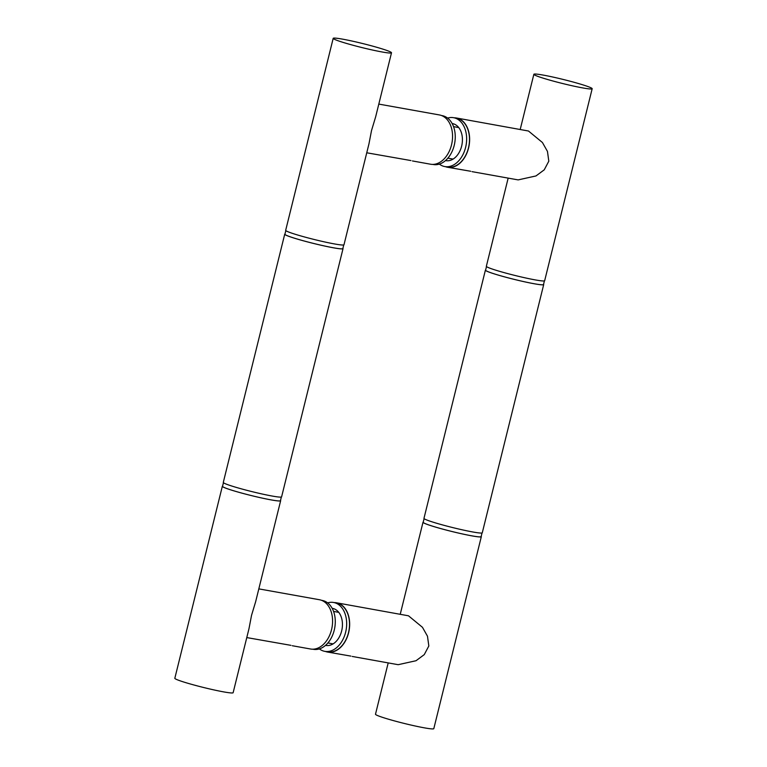 <?xml version="1.0" encoding="UTF-8"?>
<svg xmlns="http://www.w3.org/2000/svg" width="767" height="767" viewBox="0 0 767 767"><rect width="100%" height="100%" fill="white"/><g stroke="black" fill="none" stroke-linecap="round" stroke-linejoin="round"><path stroke-width="1.15" d="M366.751 152.786L410.939 160.562M412.435 160.945L430.536 164.215A25.033 17.315 -79.8 0 0 451.504 144.934A25.033 17.315 -79.8 0 0 439.357 114.935L378.802 104.091M432.722 164.397L433.413 164.522A24.832 17.181 -79.8 0 0 454.697 143.113A24.832 17.181 -79.8 0 0 442.175 115.644L441.476 115.52M391.506 52.779L375.638 116.9L371.506 130.601L368.975 143.793L343.99 244.759A30.038 2.042 13.9 0 1 314.345 239.525A30.038 2.042 13.9 0 1 285.679 230.33L333.194 38.35A30.038 2.042 -166.1 0 1 351.9 41.025A30.038 2.042 -166.1 0 1 383.692 49.385A30.038 2.042 -166.1 0 1 391.506 52.779A30.038 2.042 -166.1 0 1 361.861 47.544A30.038 2.042 -166.1 0 1 333.194 38.35M285.823 230.608L284.921 234.251A29.836 2.033 13.9 0 0 313.387 243.388A29.836 2.033 13.9 0 0 342.839 248.585L343.741 244.941M342.897 248.364A30.038 2.042 -166.1 0 1 343.031 248.633A30.038 2.042 -166.1 0 1 313.387 243.407A30.038 2.042 -166.1 0 1 284.72 234.203A30.038 2.042 -166.1 0 1 284.969 234.021M321.507 600.312L322.198 600.436A24.832 17.181 100.2 0 1 323.77 600.829A24.832 17.181 100.2 0 1 334.498 629.055A24.832 17.181 100.2 0 1 313.444 649.313L312.744 649.189M246.782 637.578L290.971 645.354M258.834 588.883L319.388 599.727A25.033 17.315 100.2 0 1 331.526 629.726A25.033 17.315 100.2 0 1 310.558 649.007L292.285 645.728M222.583 486.115A30.038 2.042 13.9 0 0 222.334 486.297L174.828 678.277A30.038 2.042 -166.1 0 0 203.495 687.472A30.038 2.042 -166.1 0 0 233.139 692.706L249.007 628.585L251.528 615.393L255.651 601.692L280.645 500.726A30.038 2.042 13.9 0 0 280.511 500.448M222.334 486.297A30.038 2.042 13.9 0 0 251.001 495.492A30.038 2.042 13.9 0 0 280.645 500.726M281.355 497.026L280.454 500.678A29.836 2.033 -166.1 0 1 251.001 495.482A29.836 2.033 -166.1 0 1 222.535 486.345L223.437 482.692M343.031 248.633L281.604 496.853A30.038 2.042 -166.1 0 1 251.96 491.618A30.038 2.042 -166.1 0 1 223.293 482.424L284.72 234.203M454.256 117.811A25.033 17.315 100.2 0 1 456.442 117.993A25.033 17.315 100.2 0 1 469.068 145.682A25.033 17.315 100.2 0 1 447.612 167.273L470.717 171.271M452.147 123.545A18.82 13.02 100.2 0 1 452.501 123.592A18.82 13.02 100.2 0 1 453.69 123.899A18.82 13.02 100.2 0 1 461.83 145.289A18.82 13.02 100.2 0 1 445.857 160.648A18.82 13.02 100.2 0 1 445.512 160.581M447.612 118.089A24.832 17.181 100.2 0 1 453.556 117.687A24.832 17.181 100.2 0 1 466.087 145.155A24.832 17.181 100.2 0 1 444.802 166.564A24.832 17.181 100.2 0 1 443.23 166.171A24.832 17.181 100.2 0 1 439.366 164.119M444.802 166.564L447.65 167.072A24.832 17.181 -79.8 0 0 468.934 145.663A24.832 17.181 -79.8 0 0 456.403 118.195L453.556 117.687M447.612 167.273A25.033 17.315 100.2 0 1 445.493 166.688M472.031 171.645L518.128 179.9L535.989 175.94L544.234 169.833L548.808 161.185L547.456 151.406L542.422 142.509L528.473 131.013L456.442 117.993M508.166 178.117L486.355 266.274A30.038 2.042 13.9 0 0 494.159 269.668A30.038 2.042 13.9 0 0 525.951 278.028A30.038 2.042 13.9 0 0 544.666 280.703L592.172 88.723A30.038 2.042 -166.1 0 1 573.457 86.048A30.038 2.042 -166.1 0 1 541.675 77.688A30.038 2.042 -166.1 0 1 533.861 74.294A30.038 2.042 -166.1 0 1 563.505 79.528A30.038 2.042 -166.1 0 1 592.172 88.723M486.489 266.552L485.588 270.195A29.836 2.033 13.9 0 0 493.344 273.57A29.836 2.033 13.9 0 0 524.925 281.873A29.836 2.033 13.9 0 0 543.506 284.528L544.417 280.885M543.563 284.308A30.038 2.042 -166.1 0 1 543.707 284.576A30.038 2.042 -166.1 0 1 524.992 281.901A30.038 2.042 -166.1 0 1 493.2 273.541A30.038 2.042 -166.1 0 1 485.396 270.147A30.038 2.042 -166.1 0 1 485.645 269.974M332.169 608.336A18.82 13.02 100.2 0 1 332.523 608.384A18.82 13.02 100.2 0 1 333.712 608.691A18.82 13.02 100.2 0 1 341.852 630.081A18.82 13.02 100.2 0 1 325.889 645.44A18.82 13.02 100.2 0 1 325.534 645.373M319.388 648.911A24.832 17.181 -79.8 0 0 324.825 651.356A24.832 17.181 -79.8 0 0 345.888 631.097A24.832 17.181 -79.8 0 0 335.16 602.872A24.832 17.181 -79.8 0 0 333.587 602.478A24.832 17.181 -79.8 0 0 327.634 602.881M333.587 602.478L336.425 602.987A24.832 17.181 100.2 0 1 338.007 603.38A24.832 17.181 100.2 0 1 348.736 631.605A24.832 17.181 100.2 0 1 327.672 651.864L324.825 651.356M350.902 656.111L327.643 652.065A25.033 17.315 -79.8 0 0 349.1 630.474A25.033 17.315 -79.8 0 0 336.464 602.785A25.033 17.315 -79.8 0 0 334.278 602.603M352.235 656.447L398.15 664.692L416.021 660.732L424.256 654.625L428.83 645.977L427.478 636.198L422.454 627.301L408.495 615.805L336.464 602.785M325.524 651.48A25.033 17.315 -79.8 0 0 327.643 652.065M423.259 522.059A30.038 2.042 13.9 0 0 423.01 522.241A30.038 2.042 13.9 0 0 430.814 525.635A30.038 2.042 13.9 0 0 462.606 533.995A30.038 2.042 13.9 0 0 481.321 536.67A30.038 2.042 13.9 0 0 481.177 536.392M482.031 532.979L481.12 536.622A29.836 2.033 -166.1 0 1 462.539 533.966A29.836 2.033 -166.1 0 1 430.958 525.663A29.836 2.033 -166.1 0 1 423.202 522.289L424.103 518.636M481.321 536.67L433.806 728.65A30.038 2.042 -166.1 0 1 415.1 725.975A30.038 2.042 -166.1 0 1 383.308 717.615A30.038 2.042 -166.1 0 1 375.494 714.221L388.198 662.909M543.707 284.576L482.28 532.797A30.038 2.042 -166.1 0 1 463.565 530.112A30.038 2.042 -166.1 0 1 431.773 521.752A30.038 2.042 -166.1 0 1 423.969 518.367L485.396 270.147M338.755 612.354L333.559 611.424M333.108 643.887L327.912 642.957M533.861 74.294L520.218 129.422M423.01 522.241L400.249 614.214M458.733 127.562L453.537 126.632M453.086 159.095L447.89 158.165"/></g></svg>
